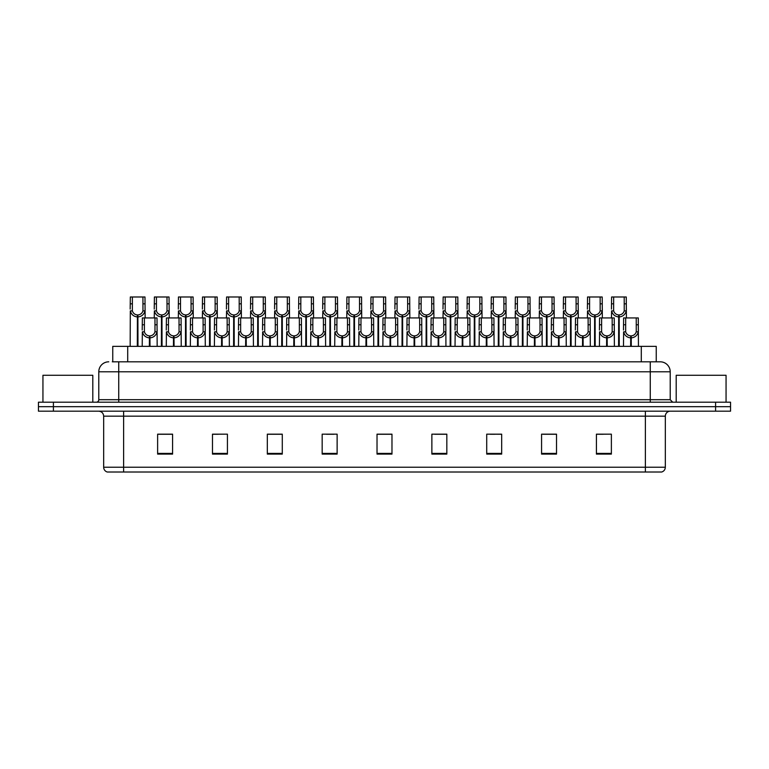 <?xml version="1.0" encoding="UTF-8"?>
<svg xmlns="http://www.w3.org/2000/svg" width="769" height="769" viewBox="0 0 769 769"><rect width="100%" height="100%" fill="white"/><g stroke="black" fill="none" stroke-linecap="round" stroke-linejoin="round"><path stroke-width="1.15" d="M112.755 361.815L112.755 346.358L656.245 346.358L656.245 361.815M665.329 467.225C665.195 469.609 663.993 471.205 661.734 472.012L645.383 472.012L645.383 467.225L665.329 467.225L665.329 416.164A4.989 4.989 0 0 1 670.318 411.175M645.383 472.012L107.266 472.012A4.989 4.989 0 0 1 103.671 467.225L103.671 416.164C103.373 413.136 101.71 411.473 98.682 411.175M53.407 402.197L730.55 402.197L730.55 406.686L38.45 406.686L38.45 411.175L53.407 411.175L53.407 406.686L38.45 406.686L38.45 402.197L53.407 402.197L53.407 406.686L730.55 406.686L730.55 411.175L53.407 411.175M611.374 454.104L611.374 434.168L596.417 434.168L596.417 454.104L611.374 454.104M556.525 454.104L556.525 434.168L541.568 434.168L541.568 454.104L556.525 454.104M501.676 454.104L501.676 434.168L486.719 434.168L486.719 454.104L501.676 454.104M446.827 454.104L446.827 434.168L431.87 434.168L431.87 454.104L446.827 454.104M172.583 454.104L172.583 434.168L157.626 434.168L157.626 454.104L172.583 454.104M227.432 454.104L227.432 434.168L212.475 434.168L212.475 454.104L227.432 454.104M282.281 454.104L282.281 434.168L267.324 434.168L267.324 454.104L282.281 454.104M337.13 454.104L337.13 434.168L322.173 434.168L322.173 454.104L337.13 454.104M391.979 454.104L391.979 434.168L377.021 434.168L377.021 454.104L391.979 454.104M494.871 434.264L490.324 434.264M555.035 434.264L550.479 434.264M543.001 434.264L556.525 434.264M596.417 434.264L610.644 434.168M603.165 434.264L598.609 434.264M326.431 434.264L333.909 434.264M278.301 434.264L273.745 434.264M212.475 434.264L225.615 434.168M218.136 434.264L213.59 434.264M170.007 434.264L165.46 434.264M157.981 434.264L172.583 434.264M446.751 434.264L442.194 434.264M434.716 434.264L446.827 434.264M386.586 434.264L382.03 434.264M391.979 434.264L377.021 434.264M282.281 434.264L267.324 434.264M501.676 434.264L486.748 434.168M112.524 361.815L660.09 361.815M112.303 361.815L118.734 361.815L118.734 371.783L98.788 371.783L98.788 399.707A2.49 2.49 0 0 1 96.288 402.197M108.756 361.815A9.968 9.968 0 0 0 98.788 371.783M660.244 361.815A9.968 9.968 0 0 1 670.212 371.783L670.212 399.707L672.712 402.197M149.359 346.358L149.446 335.89C146.889 335.62 145.197 334.265 144.389 331.824L144.409 317.933L157.011 317.933L157.164 346.358M149.359 337.879C145.639 337.456 143.303 335.438 142.342 331.824L142.207 346.358M142.207 330.036L142.361 317.933L144.409 317.933M149.926 346.358L149.926 335.89C152.483 335.62 154.175 334.265 154.982 331.824L154.963 317.933M149.926 335.89L150.013 346.358M149.446 335.89L149.446 346.358M157.164 330.036L157.03 331.824C156.069 335.438 153.733 337.456 150.013 337.879M137.324 346.358L137.411 314.944C134.854 314.675 133.172 313.319 132.355 310.878L132.383 296.988L144.985 296.988L145.13 317.933M137.324 316.934C133.614 316.511 131.268 314.492 130.307 310.878L130.172 346.358M130.172 309.09L130.326 296.988L132.383 296.988M137.891 346.358L137.891 314.944C140.458 314.675 142.14 313.319 142.957 310.878L142.928 296.988M137.891 314.944L137.978 346.358M137.411 314.944L137.411 346.358M145.13 309.09L144.995 310.878C144.034 314.492 141.698 316.511 137.978 316.934M92.799 402.197L92.799 375.272L42.939 375.272L42.939 402.197M726.061 402.197L726.061 375.272L676.201 375.272L676.201 402.197M173.429 346.358L173.515 335.89C170.949 335.62 169.267 334.265 168.449 331.824L168.478 317.933L181.08 317.933L181.234 346.358M173.429 337.879C169.709 337.456 167.363 335.438 166.402 331.824L166.267 346.358M166.267 330.036L166.421 317.933L168.478 317.933M173.986 346.358L173.986 335.89C176.553 335.62 178.235 334.265 179.052 331.824L179.023 317.933M173.986 335.89L174.073 346.358M173.515 335.89L173.515 346.358M181.234 330.036L181.09 331.824C180.129 335.438 177.793 337.456 174.073 337.879M197.489 346.358L197.575 335.89C195.018 335.62 193.327 334.265 192.519 331.824L192.538 317.933L205.14 317.933L205.294 346.358M197.489 337.879C193.769 337.456 191.433 335.438 190.472 331.824L190.337 346.358M190.337 330.036L190.491 317.933L192.538 317.933M198.056 346.358L198.056 335.89C200.613 335.62 202.305 334.265 203.112 331.824L203.093 317.933M198.056 335.89L198.142 346.358M197.575 335.89L197.575 346.358M205.294 330.036L205.16 331.824C204.198 335.438 201.863 337.456 198.142 337.879M221.549 346.358L221.635 335.89C219.078 335.62 217.396 334.265 216.579 331.824L216.608 317.933L229.21 317.933L229.354 346.358M221.549 337.879C217.838 337.456 215.493 335.438 214.532 331.824L214.397 346.358M214.397 330.036L214.551 317.933L216.608 317.933M222.116 346.358L222.116 335.89C224.673 335.62 226.365 334.265 227.172 331.824L227.153 317.933M222.116 335.89L222.203 346.358M221.635 335.89L221.635 346.358M229.354 330.036L229.22 331.824C228.258 335.438 225.923 337.456 222.203 337.879M245.619 346.358L245.705 335.89C243.139 335.62 241.456 334.265 240.639 331.824L240.668 317.933L253.27 317.933L253.424 346.358M245.619 337.879C241.899 337.456 239.563 335.438 238.601 331.824L238.467 346.358M238.467 330.036L238.611 317.933L240.668 317.933M246.186 346.358L246.186 335.89C248.743 335.62 250.425 334.265 251.242 331.824L251.213 317.933M246.186 335.89L246.272 346.358M245.705 335.89L245.705 346.358M253.424 330.036L253.289 331.824C252.328 335.438 249.983 337.456 246.272 337.879M161.394 346.358L161.48 314.944C158.923 314.675 157.232 313.319 156.424 310.878L156.443 296.988L169.045 296.988L169.199 317.933M161.394 316.934C157.674 316.511 155.338 314.492 154.377 310.878L154.242 317.933M154.242 309.09L154.396 296.988L156.443 296.988M161.961 346.358L161.961 314.944C164.518 314.675 166.2 313.319 167.017 310.878L166.998 296.988M161.961 314.944L162.048 346.358M161.48 314.944L161.48 346.358M169.199 309.09L169.065 310.878C168.103 314.492 165.758 316.511 162.048 316.934M185.454 346.358L185.54 314.944C182.984 314.675 181.301 313.319 180.484 310.878L180.504 296.988L193.106 296.988L193.259 317.933M185.454 316.934C181.744 316.511 179.398 314.492 178.437 310.878L178.302 317.933M178.302 309.09L178.456 296.988L180.504 296.988M186.021 346.358L186.021 314.944C188.578 314.675 190.27 313.319 191.077 310.878L191.058 296.988M186.021 314.944L186.108 346.358M185.54 314.944L185.54 346.358M193.259 309.09L193.125 310.878C192.163 314.492 189.828 316.511 186.108 316.934M209.524 346.358L209.61 314.944C207.044 314.675 205.361 313.319 204.544 310.878L204.573 296.988L217.175 296.988L217.329 317.933M209.524 316.934C205.804 316.511 203.468 314.492 202.507 310.878L202.362 317.933M202.362 309.09L202.516 296.988L204.573 296.988M210.081 346.358L210.081 314.944C212.648 314.675 214.33 313.319 215.147 310.878L215.118 296.988M210.081 314.944L210.177 346.358M209.61 314.944L209.61 346.358M217.329 309.09L217.194 310.878C216.233 314.492 213.888 316.511 210.177 316.934M233.584 346.358L233.67 314.944C231.113 314.675 229.422 313.319 228.614 310.878L228.633 296.988L241.235 296.988L241.389 317.933M233.584 316.934C229.864 316.511 227.528 314.492 226.567 310.878L226.432 317.933M226.432 309.09L226.586 296.988L228.633 296.988M234.151 346.358L234.151 314.944C236.708 314.675 238.4 313.319 239.207 310.878L239.188 296.988M234.151 314.944L234.237 346.358M233.67 314.944L233.67 346.358M241.389 309.09L241.255 310.878C240.293 314.492 237.957 316.511 234.237 316.934M269.679 346.358L269.765 335.89C267.208 335.62 265.516 334.265 264.709 331.824L264.728 317.933L277.33 317.933L277.484 346.358M269.679 337.879C265.959 337.456 263.623 335.438 262.662 331.824L262.527 346.358M262.527 330.036L262.681 317.933L264.728 317.933M270.246 346.358L270.246 335.89C272.803 335.62 274.495 334.265 275.302 331.824L275.283 317.933M270.246 335.89L270.332 346.358M269.765 335.89L269.765 346.358M277.484 330.036L277.349 331.824C276.388 335.438 274.052 337.456 270.332 337.879M293.748 346.358L293.835 335.89C291.268 335.62 289.586 334.265 288.769 331.824L288.798 317.933L301.4 317.933L301.554 346.358M293.748 337.879C290.028 337.456 287.693 335.438 286.722 331.824L286.587 346.358M286.587 330.036L286.741 317.933L288.798 317.933M294.306 346.358L294.306 335.89C296.872 335.62 298.555 334.265 299.372 331.824L299.343 317.933M294.306 335.89L294.392 346.358M293.835 335.89L293.835 346.358M301.554 330.036L301.41 331.824C300.448 335.438 298.112 337.456 294.392 337.879M317.808 346.358L317.895 335.89C315.338 335.62 313.646 334.265 312.839 331.824L312.858 317.933L325.46 317.933L325.614 346.358M317.808 337.879C314.088 337.456 311.753 335.438 310.791 331.824L310.657 346.358M310.657 330.036L310.811 317.933L312.858 317.933M318.376 346.358L318.376 335.89C320.933 335.62 322.624 334.265 323.432 331.824L323.413 317.933M318.376 335.89L318.462 346.358M317.895 335.89L317.895 346.358M325.614 330.036L325.479 331.824C324.518 335.438 322.182 337.456 318.462 337.879M341.869 346.358L341.955 335.89C339.398 335.62 337.716 334.265 336.899 331.824L336.928 317.933L349.53 317.933L349.674 346.358M341.869 337.879C338.158 337.456 335.813 335.438 334.851 331.824L334.717 346.358M334.717 330.036L334.871 317.933L336.928 317.933M342.436 346.358L342.436 335.89C344.993 335.62 346.684 334.265 347.492 331.824L347.473 317.933M342.436 335.89L342.522 346.358M341.955 335.89L341.955 346.358M349.674 330.036L349.539 331.824C348.578 335.438 346.242 337.456 342.522 337.879M257.644 346.358L257.73 314.944C255.173 314.675 253.491 313.319 252.674 310.878L252.703 296.988L265.305 296.988L265.449 317.933M257.644 316.934C253.933 316.511 251.588 314.492 250.627 310.878L250.492 317.933M250.492 309.09L250.646 296.988L252.703 296.988M258.211 346.358L258.211 314.944C260.778 314.675 262.46 313.319 263.277 310.878L263.248 296.988M258.211 314.944L258.297 346.358M257.73 314.944L257.73 346.358M265.449 309.09L265.315 310.878C264.353 314.492 262.018 316.511 258.297 316.934M281.714 346.358L281.8 314.944C279.243 314.675 277.551 313.319 276.744 310.878L276.763 296.988L289.365 296.988L289.519 317.933M281.714 316.934C277.993 316.511 275.658 314.492 274.696 310.878L274.562 317.933M274.562 309.09L274.716 296.988L276.763 296.988M282.281 346.358L282.281 314.944C284.838 314.675 286.52 313.319 287.337 310.878L287.318 296.988M282.281 314.944L282.367 346.358M281.8 314.944L281.8 346.358M289.519 309.09L289.384 310.878C288.423 314.492 286.078 316.511 282.367 316.934M305.774 346.358L305.86 314.944C303.303 314.675 301.621 313.319 300.804 310.878L300.823 296.988L313.425 296.988L313.579 317.933M305.774 316.934C302.063 316.511 299.718 314.492 298.757 310.878L298.622 317.933M298.622 309.09L298.776 296.988L300.823 296.988M306.341 346.358L306.341 314.944C308.898 314.675 310.589 313.319 311.397 310.878L311.378 296.988M306.341 314.944L306.427 346.358M305.86 314.944L305.86 346.358M313.579 309.09L313.444 310.878C312.483 314.492 310.147 316.511 306.427 316.934M329.843 346.358L329.93 314.944C327.363 314.675 325.681 313.319 324.864 310.878L324.893 296.988L337.495 296.988L337.649 317.933M329.843 316.934C326.123 316.511 323.787 314.492 322.826 310.878L322.682 317.933M322.682 309.09L322.836 296.988L324.893 296.988M330.401 346.358L330.401 314.944C332.967 314.675 334.65 313.319 335.467 310.878L335.438 296.988M330.401 314.944L330.497 346.358M329.93 314.944L329.93 346.358M337.649 309.09L337.514 310.878C336.553 314.492 334.207 316.511 330.497 316.934M365.938 346.358L366.025 335.89C363.458 335.62 361.776 334.265 360.959 331.824L360.988 317.933L373.59 317.933L373.744 346.358M365.938 337.879C362.218 337.456 359.882 335.438 358.921 331.824L358.787 346.358M358.787 330.036L358.931 317.933L360.988 317.933M366.505 346.358L366.505 335.89C369.062 335.62 370.745 334.265 371.562 331.824L371.533 317.933M366.505 335.89L366.592 346.358M366.025 335.89L366.025 346.358M373.744 330.036L373.609 331.824C372.648 335.438 370.302 337.456 366.592 337.879M389.998 346.358L390.085 335.89C387.528 335.62 385.836 334.265 385.029 331.824L385.048 317.933L397.65 317.933L397.804 346.358M389.998 337.879C386.278 337.456 383.942 335.438 382.981 331.824L382.847 346.358M382.847 330.036L383 317.933L385.048 317.933M390.565 346.358L390.565 335.89C393.122 335.62 394.814 334.265 395.622 331.824L395.602 317.933M390.565 335.89L390.652 346.358M390.085 335.89L390.085 346.358M397.804 330.036L397.669 331.824C396.708 335.438 394.372 337.456 390.652 337.879M414.068 346.358L414.155 335.89C411.588 335.62 409.906 334.265 409.089 331.824L409.118 317.933L421.72 317.933L421.873 346.358M414.068 337.879C410.348 337.456 408.012 335.438 407.041 331.824L406.907 346.358M406.907 330.036L407.061 317.933L409.118 317.933M414.626 346.358L414.626 335.89C417.192 335.62 418.874 334.265 419.691 331.824L419.663 317.933M414.626 335.89L414.712 346.358M414.155 335.89L414.155 346.358M421.873 330.036L421.729 331.824C420.768 335.438 418.432 337.456 414.712 337.879M438.128 346.358L438.215 335.89C435.658 335.62 433.966 334.265 433.158 331.824L433.178 317.933L445.78 317.933L445.933 346.358M438.128 337.879C434.408 337.456 432.072 335.438 431.111 331.824L430.976 346.358M430.976 330.036L431.13 317.933L433.178 317.933M438.695 346.358L438.695 335.89C441.252 335.62 442.944 334.265 443.751 331.824L443.732 317.933M438.695 335.89L438.782 346.358M438.215 335.89L438.215 346.358M445.933 330.036L445.799 331.824C444.838 335.438 442.502 337.456 438.782 337.879M462.188 346.358L462.275 335.89C459.718 335.62 458.036 334.265 457.219 331.824L457.247 317.933L469.849 317.933L469.994 346.358M462.188 337.879C458.478 337.456 456.132 335.438 455.171 331.824L455.037 346.358M455.037 330.036L455.19 317.933L457.247 317.933M462.755 346.358L462.755 335.89C465.312 335.62 467.004 334.265 467.812 331.824L467.792 317.933M462.755 335.89L462.842 346.358M462.275 335.89L462.275 346.358M469.994 330.036L469.859 331.824C468.898 335.438 466.562 337.456 462.842 337.879M486.258 346.358L486.344 335.89C483.778 335.62 482.096 334.265 481.279 331.824L481.307 317.933L493.909 317.933L494.063 346.358M486.258 337.879C482.538 337.456 480.202 335.438 479.241 331.824L479.106 346.358M479.106 330.036L479.25 317.933L481.307 317.933M486.825 346.358L486.825 335.89C489.382 335.62 491.064 334.265 491.881 331.824L491.852 317.933M486.825 335.89L486.912 346.358M486.344 335.89L486.344 346.358M494.063 330.036L493.929 331.824C492.967 335.438 490.622 337.456 486.912 337.879M353.903 346.358L353.99 314.944C351.433 314.675 349.741 313.319 348.934 310.878L348.953 296.988L361.555 296.988L361.709 317.933M353.903 316.934C350.183 316.511 347.848 314.492 346.886 310.878L346.752 317.933M346.752 309.09L346.906 296.988L348.953 296.988M354.471 346.358L354.471 314.944C357.027 314.675 358.719 313.319 359.527 310.878L359.507 296.988M354.471 314.944L354.557 346.358M353.99 314.944L353.99 346.358M361.709 309.09L361.574 310.878C360.613 314.492 358.277 316.511 354.557 316.934M377.964 346.358L378.05 314.944C375.493 314.675 373.811 313.319 372.994 310.878L373.023 296.988L385.625 296.988L385.769 317.933M377.964 316.934C374.253 316.511 371.908 314.492 370.946 310.878L370.812 317.933M370.812 309.09L370.966 296.988L373.023 296.988M378.531 346.358L378.531 314.944C381.097 314.675 382.779 313.319 383.596 310.878L383.568 296.988M378.531 314.944L378.617 346.358M378.05 314.944L378.05 346.358M385.769 309.09L385.634 310.878C384.673 314.492 382.337 316.511 378.617 316.934M402.033 346.358L402.12 314.944C399.563 314.675 397.871 313.319 397.064 310.878L397.083 296.988L409.685 296.988L409.839 317.933M402.033 316.934C398.313 316.511 395.977 314.492 395.016 310.878L394.882 317.933M394.882 309.09L395.035 296.988L397.083 296.988M402.6 346.358L402.6 314.944C405.157 314.675 406.839 313.319 407.657 310.878L407.637 296.988M402.6 314.944L402.687 346.358M402.12 314.944L402.12 346.358M409.839 309.09L409.704 310.878C408.743 314.492 406.397 316.511 402.687 316.934M426.093 346.358L426.18 314.944C423.623 314.675 421.941 313.319 421.124 310.878L421.143 296.988L433.745 296.988L433.899 317.933M426.093 316.934C422.383 316.511 420.037 314.492 419.076 310.878L418.942 317.933M418.942 309.09L419.095 296.988L421.143 296.988M426.66 346.358L426.66 314.944C429.217 314.675 430.909 313.319 431.717 310.878L431.697 296.988M426.66 314.944L426.747 346.358M426.18 314.944L426.18 346.358M433.899 309.09L433.764 310.878C432.803 314.492 430.467 316.511 426.747 316.934M450.163 346.358L450.25 314.944C447.683 314.675 446.001 313.319 445.184 310.878L445.213 296.988L457.815 296.988L457.968 317.933M450.163 316.934C446.443 316.511 444.107 314.492 443.146 310.878L443.002 317.933M443.002 309.09L443.155 296.988L445.213 296.988M450.721 346.358L450.721 314.944C453.287 314.675 454.969 313.319 455.786 310.878L455.757 296.988M450.721 314.944L450.817 346.358M450.25 314.944L450.25 346.358M457.968 309.09L457.834 310.878C456.873 314.492 454.527 316.511 450.817 316.934M474.223 346.358L474.31 314.944C471.753 314.675 470.061 313.319 469.253 310.878L469.273 296.988L481.875 296.988L482.028 317.933M474.223 316.934C470.503 316.511 468.167 314.492 467.206 310.878L467.071 317.933M467.071 309.09L467.225 296.988L469.273 296.988M474.79 346.358L474.79 314.944C477.347 314.675 479.039 313.319 479.846 310.878L479.827 296.988M474.79 314.944L474.877 346.358M474.31 314.944L474.31 346.358M482.028 309.09L481.894 310.878C480.933 314.492 478.597 316.511 474.877 316.934M510.318 346.358L510.405 335.89C507.848 335.62 506.156 334.265 505.348 331.824L505.368 317.933L517.97 317.933L518.123 346.358M510.318 337.879C506.598 337.456 504.262 335.438 503.301 331.824L503.166 346.358M503.166 330.036L503.32 317.933L505.368 317.933M510.885 346.358L510.885 335.89C513.442 335.62 515.134 334.265 515.941 331.824L515.922 317.933M510.885 335.89L510.972 346.358M510.405 335.89L510.405 346.358M518.123 330.036L517.989 331.824C517.028 335.438 514.692 337.456 510.972 337.879M534.388 346.358L534.474 335.89C531.908 335.62 530.226 334.265 529.408 331.824L529.437 317.933L542.039 317.933L542.193 346.358M534.388 337.879C530.668 337.456 528.332 335.438 527.371 331.824L527.226 346.358M527.226 330.036L527.38 317.933L529.437 317.933M534.945 346.358L534.945 335.89C537.512 335.62 539.194 334.265 540.011 331.824L539.982 317.933M534.945 335.89L535.032 346.358M534.474 335.89L534.474 346.358M542.193 330.036L542.049 331.824C541.088 335.438 538.752 337.456 535.032 337.879M558.448 346.358L558.534 335.89C555.977 335.62 554.286 334.265 553.478 331.824L553.497 317.933L566.099 317.933L566.253 346.358M558.448 337.879C554.728 337.456 552.392 335.438 551.431 331.824L551.296 346.358M551.296 330.036L551.45 317.933L553.497 317.933M559.015 346.358L559.015 335.89C561.572 335.62 563.264 334.265 564.071 331.824L564.052 317.933M559.015 335.89L559.101 346.358M558.534 335.89L558.534 346.358M566.253 330.036L566.119 331.824C565.157 335.438 562.821 337.456 559.101 337.879M582.508 346.358L582.594 335.89C580.037 335.62 578.355 334.265 577.538 331.824L577.567 317.933L590.169 317.933L590.313 346.358M582.508 337.879C578.797 337.456 576.452 335.438 575.491 331.824L575.356 346.358M575.356 330.036L575.51 317.933L577.567 317.933M583.075 346.358L583.075 335.89C585.632 335.62 587.324 334.265 588.141 331.824L588.112 317.933M583.075 335.89L583.162 346.358M582.594 335.89L582.594 346.358M590.313 330.036L590.179 331.824C589.217 335.438 586.882 337.456 583.162 337.879M606.578 346.358L606.664 335.89C604.098 335.62 602.415 334.265 601.598 331.824L601.627 317.933L614.229 317.933L614.383 346.358M606.578 337.879C602.858 337.456 600.522 335.438 599.56 331.824L599.426 346.358M599.426 330.036L599.57 317.933L601.627 317.933M607.145 346.358L607.145 335.89C609.702 335.62 611.384 334.265 612.201 331.824L612.172 317.933M607.145 335.89L607.231 346.358M606.664 335.89L606.664 346.358M614.383 330.036L614.248 331.824C613.287 335.438 610.942 337.456 607.231 337.879M630.638 346.358L630.724 335.89C628.167 335.62 626.475 334.265 625.668 331.824L625.687 317.933L638.289 317.933L638.443 346.358M630.638 337.879C626.918 337.456 624.582 335.438 623.621 331.824L623.486 346.358M623.486 330.036L623.64 317.933L625.687 317.933M631.205 346.358L631.205 335.89C633.762 335.62 635.454 334.265 636.261 331.824L636.242 317.933M631.205 335.89L631.291 346.358M630.724 335.89L630.724 346.358M638.443 330.036L638.308 331.824C637.347 335.438 635.011 337.456 631.291 337.879M498.283 346.358L498.37 314.944C495.813 314.675 494.131 313.319 493.314 310.878L493.342 296.988L505.944 296.988L506.089 317.933M498.283 316.934C494.573 316.511 492.227 314.492 491.266 310.878L491.131 317.933M491.131 309.09L491.285 296.988L493.342 296.988M498.85 346.358L498.85 314.944C501.417 314.675 503.099 313.319 503.916 310.878L503.887 296.988M498.85 314.944L498.937 346.358M498.37 314.944L498.37 346.358M506.089 309.09L505.954 310.878C504.993 314.492 502.657 316.511 498.937 316.934M522.353 346.358L522.439 314.944C519.882 314.675 518.191 313.319 517.383 310.878L517.402 296.988L530.004 296.988L530.158 317.933M522.353 316.934C518.633 316.511 516.297 314.492 515.336 310.878L515.201 317.933M515.201 309.09L515.355 296.988L517.402 296.988M522.92 346.358L522.92 314.944C525.477 314.675 527.159 313.319 527.976 310.878L527.957 296.988M522.92 314.944L523.007 346.358M522.439 314.944L522.439 346.358M530.158 309.09L530.024 310.878C529.062 314.492 526.717 316.511 523.007 316.934M546.413 346.358L546.499 314.944C543.943 314.675 542.26 313.319 541.443 310.878L541.463 296.988L554.064 296.988L554.218 317.933M546.413 316.934C542.703 316.511 540.357 314.492 539.396 310.878L539.261 317.933M539.261 309.09L539.415 296.988L541.463 296.988M546.98 346.358L546.98 314.944C549.537 314.675 551.229 313.319 552.036 310.878L552.017 296.988M546.98 314.944L547.067 346.358M546.499 314.944L546.499 346.358M554.218 309.09L554.084 310.878C553.122 314.492 550.787 316.511 547.067 316.934M570.483 346.358L570.569 314.944C568.003 314.675 566.32 313.319 565.503 310.878L565.532 296.988L578.134 296.988L578.288 317.933M570.483 316.934C566.763 316.511 564.427 314.492 563.466 310.878L563.321 317.933M563.321 309.09L563.475 296.988L565.532 296.988M571.04 346.358L571.04 314.944C573.607 314.675 575.289 313.319 576.106 310.878L576.077 296.988M571.04 314.944L571.136 346.358M570.569 314.944L570.569 346.358M578.288 309.09L578.153 310.878C577.192 314.492 574.847 316.511 571.136 316.934M594.543 346.358L594.629 314.944C592.072 314.675 590.381 313.319 589.573 310.878L589.592 296.988L602.194 296.988L602.348 317.933M594.543 316.934C590.823 316.511 588.487 314.492 587.526 310.878L587.391 317.933M587.391 309.09L587.545 296.988L589.592 296.988M595.11 346.358L595.11 314.944C597.667 314.675 599.359 313.319 600.166 310.878L600.147 296.988M595.11 314.944L595.196 346.358M594.629 314.944L594.629 346.358M602.348 309.09L602.214 310.878C601.252 314.492 598.916 316.511 595.196 316.934M618.603 346.358L618.699 314.944C616.132 314.675 614.45 313.319 613.633 310.878L613.662 296.988L626.264 296.988L626.408 317.933M618.603 316.934C614.892 316.511 612.547 314.492 611.586 310.878L611.451 317.933M611.451 309.09L611.605 296.988L613.662 296.988M619.17 346.358L619.17 314.944C621.736 314.675 623.419 313.319 624.236 310.878L624.207 296.988M619.17 314.944L619.256 346.358M618.699 314.944L618.699 346.358M626.408 309.09L626.274 310.878C625.312 314.492 622.977 316.511 619.256 316.934M127.712 361.815L127.712 346.358M641.288 361.815L641.288 346.358M645.383 411.175L645.383 416.164L103.671 416.164M665.329 416.164L645.383 416.164L645.383 467.225L123.617 467.225L123.617 472.012M103.671 467.225L123.617 467.225L123.617 411.175M715.593 411.175L715.593 402.197M391.979 453.412L377.021 453.412M337.13 453.412L322.173 453.412M282.281 453.412L267.324 453.412M227.432 453.412L212.475 453.412M172.583 453.412L157.626 453.412M446.827 453.412L431.87 453.412M501.676 453.412L486.719 453.412M556.525 453.412L541.568 453.412M611.374 453.412L596.417 453.412M118.734 402.197L118.734 399.707L670.212 399.707M98.788 399.707L118.734 399.707L118.734 371.783L650.266 371.783L650.266 402.197M670.212 371.783L650.266 371.783L650.266 361.815M144.409 324.768L142.361 324.768M144.389 331.824L142.342 331.824M157.03 331.824L154.982 331.824M157.011 324.768L154.963 324.768M132.383 303.832L130.326 303.832M132.355 310.878L130.307 310.878M144.995 310.878L142.957 310.878M144.985 303.832L142.928 303.832M168.478 324.768L166.421 324.768M168.449 331.824L166.402 331.824M181.09 331.824L179.052 331.824M181.08 324.768L179.023 324.768M192.538 324.768L190.491 324.768M192.519 331.824L190.472 331.824M205.16 331.824L203.112 331.824M205.14 324.768L203.093 324.768M216.608 324.768L214.551 324.768M216.579 331.824L214.532 331.824M229.22 331.824L227.172 331.824M229.21 324.768L227.153 324.768M240.668 324.768L238.611 324.768M240.639 331.824L238.601 331.824M253.289 331.824L251.242 331.824M253.27 324.768L251.213 324.768M156.443 303.832L154.396 303.832M156.424 310.878L154.377 310.878M169.065 310.878L167.017 310.878M169.045 303.832L166.998 303.832M180.504 303.832L178.456 303.832M180.484 310.878L178.437 310.878M193.125 310.878L191.077 310.878M193.106 303.832L191.058 303.832M204.573 303.832L202.516 303.832M204.544 310.878L202.507 310.878M217.194 310.878L215.147 310.878M217.175 303.832L215.118 303.832M228.633 303.832L226.586 303.832M228.614 310.878L226.567 310.878M241.255 310.878L239.207 310.878M241.235 303.832L239.188 303.832M264.728 324.768L262.681 324.768M264.709 331.824L262.662 331.824M277.349 331.824L275.302 331.824M277.33 324.768L275.283 324.768M288.798 324.768L286.741 324.768M288.769 331.824L286.722 331.824M301.41 331.824L299.372 331.824M301.4 324.768L299.343 324.768M312.858 324.768L310.811 324.768M312.839 331.824L310.791 331.824M325.479 331.824L323.432 331.824M325.46 324.768L323.413 324.768M336.928 324.768L334.871 324.768M336.899 331.824L334.851 331.824M349.539 331.824L347.492 331.824M349.53 324.768L347.473 324.768M252.703 303.832L250.646 303.832M252.674 310.878L250.627 310.878M265.315 310.878L263.277 310.878M265.305 303.832L263.248 303.832M276.763 303.832L274.716 303.832M276.744 310.878L274.696 310.878M289.384 310.878L287.337 310.878M289.365 303.832L287.318 303.832M300.823 303.832L298.776 303.832M300.804 310.878L298.757 310.878M313.444 310.878L311.397 310.878M313.425 303.832L311.378 303.832M324.893 303.832L322.836 303.832M324.864 310.878L322.826 310.878M337.514 310.878L335.467 310.878M337.495 303.832L335.438 303.832M360.988 324.768L358.931 324.768M360.959 331.824L358.921 331.824M373.609 331.824L371.562 331.824M373.59 324.768L371.533 324.768M385.048 324.768L383 324.768M385.029 331.824L382.981 331.824M397.669 331.824L395.622 331.824M397.65 324.768L395.602 324.768M409.118 324.768L407.061 324.768M409.089 331.824L407.041 331.824M421.729 331.824L419.691 331.824M421.72 324.768L419.663 324.768M433.178 324.768L431.13 324.768M433.158 331.824L431.111 331.824M445.799 331.824L443.751 331.824M445.78 324.768L443.732 324.768M457.247 324.768L455.19 324.768M457.219 331.824L455.171 331.824M469.859 331.824L467.812 331.824M469.849 324.768L467.792 324.768M481.307 324.768L479.25 324.768M481.279 331.824L479.241 331.824M493.929 331.824L491.881 331.824M493.909 324.768L491.852 324.768M348.953 303.832L346.906 303.832M348.934 310.878L346.886 310.878M361.574 310.878L359.527 310.878M361.555 303.832L359.507 303.832M373.023 303.832L370.966 303.832M372.994 310.878L370.946 310.878M385.634 310.878L383.596 310.878M385.625 303.832L383.568 303.832M397.083 303.832L395.035 303.832M397.064 310.878L395.016 310.878M409.704 310.878L407.657 310.878M409.685 303.832L407.637 303.832M421.143 303.832L419.095 303.832M421.124 310.878L419.076 310.878M433.764 310.878L431.717 310.878M433.745 303.832L431.697 303.832M445.213 303.832L443.155 303.832M445.184 310.878L443.146 310.878M457.834 310.878L455.786 310.878M457.815 303.832L455.757 303.832M469.273 303.832L467.225 303.832M469.253 310.878L467.206 310.878M481.894 310.878L479.846 310.878M481.875 303.832L479.827 303.832M505.368 324.768L503.32 324.768M505.348 331.824L503.301 331.824M517.989 331.824L515.941 331.824M517.97 324.768L515.922 324.768M529.437 324.768L527.38 324.768M529.408 331.824L527.371 331.824M542.049 331.824L540.011 331.824M542.039 324.768L539.982 324.768M553.497 324.768L551.45 324.768M553.478 331.824L551.431 331.824M566.119 331.824L564.071 331.824M566.099 324.768L564.052 324.768M577.567 324.768L575.51 324.768M577.538 331.824L575.491 331.824M590.179 331.824L588.141 331.824M590.169 324.768L588.112 324.768M601.627 324.768L599.57 324.768M601.598 331.824L599.56 331.824M614.248 331.824L612.201 331.824M614.229 324.768L612.172 324.768M625.687 324.768L623.64 324.768M625.668 331.824L623.621 331.824M638.308 331.824L636.261 331.824M638.289 324.768L636.242 324.768M493.342 303.832L491.285 303.832M493.314 310.878L491.266 310.878M505.954 310.878L503.916 310.878M505.944 303.832L503.887 303.832M517.402 303.832L515.355 303.832M517.383 310.878L515.336 310.878M530.024 310.878L527.976 310.878M530.004 303.832L527.957 303.832M541.463 303.832L539.415 303.832M541.443 310.878L539.396 310.878M554.084 310.878L552.036 310.878M554.064 303.832L552.017 303.832M565.532 303.832L563.475 303.832M565.503 310.878L563.466 310.878M578.153 310.878L576.106 310.878M578.134 303.832L576.077 303.832M589.592 303.832L587.545 303.832M589.573 310.878L587.526 310.878M602.214 310.878L600.166 310.878M602.194 303.832L600.147 303.832M613.662 303.832L611.605 303.832M613.633 310.878L611.586 310.878M626.274 310.878L624.236 310.878M626.264 303.832L624.207 303.832"/></g></svg>
